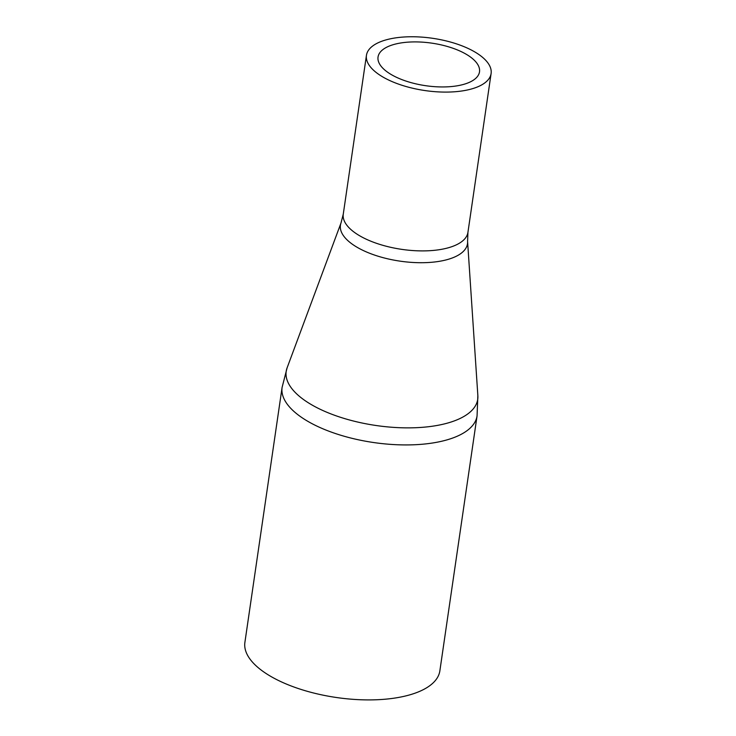 <?xml version="1.0" encoding="UTF-8"?>
<svg xmlns="http://www.w3.org/2000/svg" width="736" height="736" viewBox="0 0 736 736"><rect width="100%" height="100%" fill="white"/><g stroke="black" fill="none" stroke-linecap="round" stroke-linejoin="round"><path stroke-width="1.1" d="M282.09 387.43A98.514 41.308 -171.7 0 0 324.456 429.447A98.514 41.308 -171.7 0 0 422.501 444.222A98.514 41.308 -171.7 0 0 477.066 415.868L439.861 670.855A98.514 41.308 -171.7 0 1 385.305 699.2A98.514 41.308 -171.7 0 1 287.261 684.425A98.514 41.308 -171.7 0 1 244.895 642.408L282.09 387.43L287.104 367.844A96.775 40.572 -171.7 0 0 327.805 412.657A96.775 40.572 -171.7 0 0 427.938 426.788A96.775 40.572 -171.7 0 0 477.857 395.674L467.581 241.362A64.198 26.919 -171.7 0 1 434.47 261.998A64.198 26.919 -171.7 0 1 368.037 252.623A64.198 26.919 -171.7 0 1 341.035 222.898L343.27 214.139A62.992 26.413 -171.7 0 0 370.364 241.003A62.992 26.413 -171.7 0 0 433.053 250.452A62.992 26.413 -171.7 0 0 467.94 232.328L491.105 73.517A62.992 26.413 -171.7 0 1 456.219 91.641A62.992 26.413 -171.7 0 1 393.53 82.193A62.992 26.413 -171.7 0 1 366.445 55.329A62.992 26.413 -171.7 0 1 432.584 38.29A62.992 26.413 -171.7 0 1 491.105 73.517M400.09 78.89A51.272 21.5 -171.7 0 1 378.037 57.022A51.272 21.5 -171.7 0 1 431.876 43.157A51.272 21.5 -171.7 0 1 479.504 71.824A51.272 21.5 -171.7 0 1 451.113 86.581A51.272 21.5 -171.7 0 1 400.09 78.89M366.445 55.329L343.27 214.139M467.581 241.362L467.94 232.328M341.035 222.898L287.104 367.844M477.066 415.868L477.857 395.674"/></g></svg>
